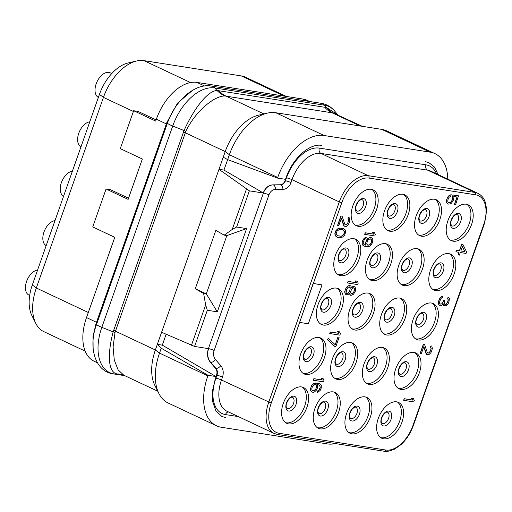 <?xml version="1.0" encoding="UTF-8"?>
<svg xmlns="http://www.w3.org/2000/svg" width="512" height="512" viewBox="0 0 512 512"><rect width="100%" height="100%" fill="white"/><g stroke="black" fill="none" stroke-linecap="round" stroke-linejoin="round"><path stroke-width="0.77" d="M128.538 198.208L110.451 189.69L106.086 189.005L92.73 226.931L114.771 237.312L86.515 317.549A43.718 25.824 115.2 0 0 94.074 361.21L97.421 362.79M309.638 101.498L307.206 100.352A43.718 25.824 115.2 0 0 302.963 99.059L196.954 82.413A43.718 25.824 115.2 0 0 156.384 119.149L155.699 121.094L133.658 110.714L138.054 111.405L156.115 119.91M286.4 96.461L245.542 77.21A43.718 25.824 115.2 0 0 241.299 75.917L144.019 60.64A43.718 25.824 115.2 0 0 136.653 60.992A43.718 25.824 115.2 0 0 103.45 97.376L36.32 288A43.718 25.824 115.2 0 0 35.75 323.302A43.718 25.824 115.2 0 0 43.878 331.661L85.158 351.11M136.653 60.992L128.09 62.982A37.709 22.272 115.2 0 0 99.45 94.362L32.32 284.979A37.709 22.272 115.2 0 0 31.834 315.437L35.75 323.302M106.086 189.005L128.128 199.386L142.342 159.027L120.301 148.64L133.658 110.714M192.595 90.291L177.6 103.046L166.861 122.458L96.013 323.642L92.998 336.602L93.133 348.595M337.574 114.656L326.739 107.699L324.749 107.27L216.992 90.464C206.694 91.066 192.819 110.899 184.051 130.547L113.152 331.866C107.558 353.024 107.635 372.378 117.165 373.946A31.078 26.778 107.3 0 1 121.075 374.349L123.808 375.219L157.741 391.206M362.349 126.33L333.126 112.966A31.078 22.989 -70.7 0 1 326.739 107.699L324.512 105.203A8.326 6.624 -81.1 0 0 321.146 103.302C326.554 104.192 331.059 106.778 334.662 111.059A45.299 26.752 115.2 0 0 324.512 105.203L214.765 87.968L216.992 90.464A31.085 25.939 -93.7 0 0 224.934 95.981C214.637 95.635 195.296 111.174 185.779 131.507L115.014 332.461L113.101 347.078L114.278 360.045L118.08 369.792L123.808 375.219M333.126 112.966L224.934 95.981M267.334 113.133L258.438 115.2A43.718 25.824 115.2 0 0 225.229 151.584L229.382 154.72A49.965 29.51 -64.8 0 1 267.334 113.133A49.965 29.51 -64.8 0 1 275.757 112.736L324.09 135.507A49.965 29.51 -64.8 0 0 277.722 177.485L277.517 178.074L285.498 179.328L285.018 180.685C284.013 183.264 282.406 184.621 280.198 184.762L272.858 184.864C268.435 185.146 265.222 187.866 263.213 193.018L249.376 190.842L218.989 169.306L225.229 151.584L185.261 132.755A6.246 0.858 -160.6 0 0 183.475 131.987M113.613 330.387A6.246 0.858 -160.6 0 1 115.398 331.155L155.36 349.984L218.989 169.306L223.955 170.086L227.642 159.616L277.517 178.074M161.248 348.205L208.058 375.302L207.853 375.885L159.52 353.114L155.36 349.984A43.718 25.824 115.2 0 0 154.797 385.293L158.867 393.472A49.965 29.51 -64.8 0 1 159.52 353.114L161.248 348.205L157.338 344.365L162.304 345.146L216.038 376.557L212.57 390.49L212.698 401.818L215.866 410.79L221.702 416.358L225.882 417.715L221.702 416.358L215.872 410.797L212.698 401.824L212.563 390.49L215.488 378.131M335.443 443.584A49.965 29.51 -64.8 0 1 327.354 443.91L221.344 427.27A49.965 29.51 -64.8 0 1 216.493 425.786L168.154 403.014A49.965 29.51 -64.8 0 1 158.867 393.472M208.058 375.302L216.038 376.557L216.518 375.194C217.357 372.544 217.03 370.266 215.546 368.358L210.374 362.304C207.392 358.49 206.739 353.933 208.416 348.621L194.579 346.451L207.322 310.272L217.293 311.84L246.611 228.589L226.912 235.578L224.173 235.149L215.846 230.368L195.296 288.723L203.622 293.498L206.362 293.933L195.296 288.723M216.493 425.786A49.965 29.51 -64.8 0 1 207.853 375.885M286.054 177.747C292.493 158.496 309.638 142.97 321.779 145.408L321.779 145.408C309.632 142.982 292.506 158.483 286.054 177.747L285.498 179.328M223.955 170.086L263.405 193.043L208.416 348.621M430.099 152.147A49.965 29.51 -64.8 0 1 434.95 153.632L386.618 130.861A49.965 29.51 -64.8 0 0 381.76 129.376L430.099 152.147L324.09 135.507M434.95 153.632A49.965 29.51 -64.8 0 1 447.789 179.155M438.099 174.592L434.522 167.11L428.826 162.63L425.562 161.696L428.838 162.63L434.534 167.11L438.099 174.592M223.251 157.203L227.654 159.629L229.382 154.72L277.722 177.485M249.376 190.842L236.634 227.021L246.611 228.589M299.629 322.419L271.219 403.091A29.357 17.338 115.2 0 0 279.149 433.28L385.773 450.022A29.357 17.338 115.2 0 0 413.018 425.357L483.571 225.011A29.357 17.338 115.2 0 0 475.642 194.822L369.018 178.08A29.357 17.338 115.2 0 0 341.773 202.746L313.344 283.469L322.042 284.883L313.312 283.514L299.61 322.413L308.339 323.782L322.042 284.883M453.203 241.178A19.776 11.68 -64.8 0 1 451.277 240.595A19.776 11.68 -64.8 0 1 448.461 219.27A19.776 11.68 -64.8 0 1 466.214 204.224A19.776 11.68 -64.8 0 1 468.134 204.806A19.776 11.68 -64.8 0 1 470.957 226.131A19.776 11.68 -64.8 0 1 453.203 241.178M435.802 290.586A19.776 11.68 -64.8 0 1 433.882 289.997A19.776 11.68 -64.8 0 1 431.059 268.672A19.776 11.68 -64.8 0 1 448.819 253.626A19.776 11.68 -64.8 0 1 450.739 254.214A19.776 11.68 -64.8 0 1 453.555 275.539A19.776 11.68 -64.8 0 1 435.802 290.586M418.406 339.987A19.776 11.68 -64.8 0 1 416.48 339.405A19.776 11.68 -64.8 0 1 413.664 318.08A19.776 11.68 -64.8 0 1 431.418 303.034A19.776 11.68 -64.8 0 1 433.338 303.622A19.776 11.68 -64.8 0 1 436.16 324.941A19.776 11.68 -64.8 0 1 418.406 339.987M401.005 389.395A19.776 11.68 -64.8 0 1 399.085 388.806A19.776 11.68 -64.8 0 1 396.262 367.488A19.776 11.68 -64.8 0 1 414.022 352.442A19.776 11.68 -64.8 0 1 415.942 353.024A19.776 11.68 -64.8 0 1 418.758 374.349A19.776 11.68 -64.8 0 1 401.005 389.395M383.61 438.803A19.776 11.68 -64.8 0 1 381.683 438.214A19.776 11.68 -64.8 0 1 378.867 416.89A19.776 11.68 -64.8 0 1 396.621 401.843A19.776 11.68 -64.8 0 1 398.541 402.432A19.776 11.68 -64.8 0 1 401.363 423.757A19.776 11.68 -64.8 0 1 383.61 438.803M421.523 236.205A19.776 11.68 -64.8 0 1 419.603 235.622A19.776 11.68 -64.8 0 1 416.781 214.298A19.776 11.68 -64.8 0 1 434.541 199.251A19.776 11.68 -64.8 0 1 436.461 199.834A19.776 11.68 -64.8 0 1 439.277 221.158A19.776 11.68 -64.8 0 1 421.523 236.205M404.122 285.613A19.776 11.68 -64.8 0 1 402.202 285.024A19.776 11.68 -64.8 0 1 399.386 263.699A19.776 11.68 -64.8 0 1 417.139 248.653A19.776 11.68 -64.8 0 1 419.059 249.242A19.776 11.68 -64.8 0 1 421.882 270.566A19.776 11.68 -64.8 0 1 404.122 285.613M386.726 335.014A19.776 11.68 -64.8 0 1 384.806 334.432A19.776 11.68 -64.8 0 1 381.984 313.107A19.776 11.68 -64.8 0 1 399.744 298.061A19.776 11.68 -64.8 0 1 401.664 298.643A19.776 11.68 -64.8 0 1 404.48 319.968A19.776 11.68 -64.8 0 1 386.726 335.014M369.325 384.422A19.776 11.68 -64.8 0 1 367.405 383.834A19.776 11.68 -64.8 0 1 364.589 362.515A19.776 11.68 -64.8 0 1 382.342 347.462A19.776 11.68 -64.8 0 1 384.262 348.051A19.776 11.68 -64.8 0 1 387.085 369.376A19.776 11.68 -64.8 0 1 369.325 384.422M351.93 433.83A19.776 11.68 -64.8 0 1 350.01 433.242A19.776 11.68 -64.8 0 1 347.187 411.917A19.776 11.68 -64.8 0 1 364.947 396.87A19.776 11.68 -64.8 0 1 366.867 397.459A19.776 11.68 -64.8 0 1 369.683 418.784A19.776 11.68 -64.8 0 1 351.93 433.83M389.843 231.232A19.776 11.68 -64.8 0 1 387.923 230.643A19.776 11.68 -64.8 0 1 385.107 209.325A19.776 11.68 -64.8 0 1 402.861 194.278A19.776 11.68 -64.8 0 1 404.781 194.861A19.776 11.68 -64.8 0 1 407.603 216.186A19.776 11.68 -64.8 0 1 389.843 231.232M372.448 280.64A19.776 11.68 -64.8 0 1 370.528 280.051A19.776 11.68 -64.8 0 1 367.706 258.726A19.776 11.68 -64.8 0 1 385.459 243.68A19.776 11.68 -64.8 0 1 387.386 244.269A19.776 11.68 -64.8 0 1 390.202 265.594A19.776 11.68 -64.8 0 1 372.448 280.64M355.046 330.042A19.776 11.68 -64.8 0 1 353.126 329.459A19.776 11.68 -64.8 0 1 350.31 308.134A19.776 11.68 -64.8 0 1 368.064 293.088A19.776 11.68 -64.8 0 1 369.984 293.67A19.776 11.68 -64.8 0 1 372.806 314.995A19.776 11.68 -64.8 0 1 355.046 330.042M337.651 379.45A19.776 11.68 -64.8 0 1 335.731 378.861A19.776 11.68 -64.8 0 1 332.909 357.536A19.776 11.68 -64.8 0 1 350.662 342.49A19.776 11.68 -64.8 0 1 352.589 343.078A19.776 11.68 -64.8 0 1 355.405 364.403A19.776 11.68 -64.8 0 1 337.651 379.45M320.25 428.851A19.776 11.68 -64.8 0 1 318.33 428.269A19.776 11.68 -64.8 0 1 315.514 406.944A19.776 11.68 -64.8 0 1 333.267 391.898A19.776 11.68 -64.8 0 1 335.187 392.486A19.776 11.68 -64.8 0 1 338.01 413.805A19.776 11.68 -64.8 0 1 320.25 428.851M358.17 226.259A19.776 11.68 -64.8 0 1 356.25 225.67A19.776 11.68 -64.8 0 1 353.427 204.352A19.776 11.68 -64.8 0 1 371.181 189.306A19.776 11.68 -64.8 0 1 373.107 189.888A19.776 11.68 -64.8 0 1 375.923 211.213A19.776 11.68 -64.8 0 1 358.17 226.259M340.768 275.667A19.776 11.68 -64.8 0 1 338.848 275.078A19.776 11.68 -64.8 0 1 336.032 253.754A19.776 11.68 -64.8 0 1 353.786 238.707A19.776 11.68 -64.8 0 1 355.706 239.296A19.776 11.68 -64.8 0 1 358.528 260.621A19.776 11.68 -64.8 0 1 340.768 275.667M323.373 325.069A19.776 11.68 -64.8 0 1 321.453 324.486A19.776 11.68 -64.8 0 1 318.63 303.162A19.776 11.68 -64.8 0 1 336.384 288.115A19.776 11.68 -64.8 0 1 338.31 288.698A19.776 11.68 -64.8 0 1 341.126 310.022A19.776 11.68 -64.8 0 1 323.373 325.069M305.971 374.477A19.776 11.68 -64.8 0 1 304.051 373.888A19.776 11.68 -64.8 0 1 301.235 352.563A19.776 11.68 -64.8 0 1 318.989 337.517A19.776 11.68 -64.8 0 1 320.909 338.106A19.776 11.68 -64.8 0 1 323.731 359.43A19.776 11.68 -64.8 0 1 305.971 374.477M288.576 423.878A19.776 11.68 -64.8 0 1 286.656 423.296A19.776 11.68 -64.8 0 1 283.834 401.971A19.776 11.68 -64.8 0 1 301.587 386.925A19.776 11.68 -64.8 0 1 303.514 387.507A19.776 11.68 -64.8 0 1 306.33 408.832A19.776 11.68 -64.8 0 1 288.576 423.878M463.046 244.755L461.619 244.486L459.43 250.707L456.454 250.246L455.91 251.802L459.034 252.339L458.118 254.931L459.392 255.13L460.307 252.538L466.035 253.44L466.586 251.878L463.046 244.755L461.773 244.557L459.584 250.784L456.608 250.317L456.064 251.872M458.867 252.314L458.118 254.931M442.963 296.064L441.261 296.576L439.194 299.258L438.31 302.406L438.976 304.973L441.466 305.408L443.162 303.763L443.891 305.517L446.01 305.85L448.019 303.974L448.87 302.195L449.421 298.72L448.934 297.555L448.179 297.158L447.718 298.458L448.326 299.917L448.083 301.248L446.349 304.262L445.101 304.614L444.435 303.962L444.685 300.717L443.834 300.582L442.01 303.853L440.128 304.109L439.552 303.194L439.77 301.312L440.986 298.496L442.502 297.363L442.963 296.064L442.234 296.224L439.923 298.33L438.618 301.408L438.675 304.422L439.674 305.402M443.066 303.904L443.738 305.446L444.646 305.914M448.179 297.158L447.571 298.387L448.173 299.846L447.565 302.214L446.195 304.192L445.043 304.557M444.685 300.717L443.68 300.512L441.856 303.782L440.07 304.051M424.563 344.493L423.347 344.256L420.064 353.594L421.274 353.83L423.834 346.566L426.675 354.406L428.794 354.739L430.803 352.864L431.558 351.341L432.352 348.454L431.808 346.182L431.053 345.786L430.598 347.085L431.2 348.544L429.92 352.179L427.981 353.242L427.315 352.589L424.563 344.493L423.501 344.326L420.211 353.664M423.763 346.758L426.067 353.715L427.43 354.797M431.053 345.786L430.445 347.014L431.046 348.474L430.438 350.842L429.069 352.819L427.923 353.184M413.363 398.566L411.514 398.227L412.448 400.019L404.173 398.72L403.622 400.275L413.754 401.914L414.298 400.358L413.363 398.566L411.661 398.298L412.602 400.09L404.32 398.79L403.776 400.346M456.979 197.005L454.342 204.48L455.558 204.717L458.509 195.827L452.992 194.963L451.923 200.544L450.643 202.259L448.73 202.778M449.101 202.835L447.827 201.862L447.827 199.949L448.954 197.389L450.682 196.288L451.078 194.662L448.928 195.693L447.834 196.89L446.618 199.706L446.554 202.438L448.16 204.102L450.253 203.885L451.373 203.238L453.133 200.781L453.926 197.894L453.747 196.499L457.146 197.03L454.496 204.55M374.413 232.621L372.563 232.282L373.498 234.074L365.222 232.774L364.672 234.33L374.803 235.968L375.347 234.406L374.413 232.621L372.71 232.352L373.651 234.144L365.37 232.845L364.826 234.4M366.246 237.357L364.243 238.093L362.112 241.587L362.048 244.314L363.507 245.914L366.534 246.707L369.357 246.33L371.578 244.493L372.698 241.933L372.762 239.206L372.192 238.291L370.464 237.472L369.216 237.824L368.096 238.47L366.33 240.928L365.632 243.558L365.933 245.248L364.326 244.723L363.328 243.744L363.238 242.086L364.269 239.789L365.792 238.656L366.246 237.357L365.517 237.517L363.302 239.36L362.266 241.664L362.202 244.39L363.654 245.984M371.309 237.606L370.31 237.402L367.942 238.4L366.848 239.597L365.722 242.157L365.779 245.178L364.282 244.691M357.286 281.248L355.437 280.909L356.378 282.701L348.096 281.402L347.546 282.957L357.677 284.595L358.227 283.04L357.286 281.248L355.59 280.979L356.525 282.771L348.25 281.472L347.699 283.027M350.15 285.6L348.122 285.779L346.118 287.654L344.653 291.808L345.197 294.08L346.867 294.938L348.109 294.586L349.504 293.165L349.901 294.592L351.2 295.347L353.357 294.317L355.117 291.853L355.731 289.485L355.187 287.213L353.67 286.426L351.334 287.974L351.034 286.285L350.15 285.6L348.275 285.856L346.266 287.731L345.05 290.547L344.986 293.274L346.227 294.835M349.37 293.331L350.566 295.245M354.31 286.528L352.486 286.739L351.322 287.731M339.475 331.821L337.626 331.482L338.566 333.274L330.285 331.974L329.741 333.53L339.866 335.168L340.416 333.606L339.475 331.821L337.779 331.552L338.72 333.344L330.438 332.045L329.888 333.6M337.926 337.005L335.334 344.851L328.243 338.266L327.546 339.75L334.637 346.336L335.846 346.579L339.136 337.242L337.926 337.005L335.2 344.73M323.04 378.502L321.19 378.163L322.125 379.955L313.85 378.656L313.299 380.211L323.43 381.85L323.974 380.294L323.04 378.502L321.338 378.234L322.278 380.026L313.997 378.726L313.453 380.282M319.072 384.973L320.026 385.92L320.115 387.578L319.078 389.875L317.562 391.008L317.107 392.301L317.984 392.211L320.205 390.374L321.235 388.07L321.299 385.344L319.846 383.75L316.966 383.021L314.144 383.398L311.93 385.242L310.803 387.802L310.739 390.528L312.192 392.128L313.254 392.294L314.496 391.942L316.499 390.067L317.626 387.507L317.568 384.486L319.725 385.37L320.269 387.648L319.718 389.203L317.715 391.078L317.254 392.371M319.846 383.75L315.238 382.976L312.87 383.974L311.776 385.171L310.406 389.062L310.586 390.458L312.192 392.128M342.086 216.186L340.877 215.949L337.587 225.286L338.797 225.523L341.357 218.259L344.198 226.099L346.323 226.432L348.326 224.557L349.088 223.034L349.875 220.147L349.338 217.875L348.576 217.478L348.122 218.778L348.723 220.243L347.443 223.872L345.504 224.934L344.838 224.282L342.086 216.186L341.024 216.019L337.741 225.357M341.293 218.451L343.59 225.408L344.954 226.49M348.576 217.478L347.968 218.707L348.576 220.166L347.962 222.534L346.598 224.512L345.446 224.877M343.923 228.794L339.738 228.083L337.978 228.634L335.974 230.509L334.874 233.619L335.059 235.014L336.083 236.544L337.754 237.402L339.661 237.702L342.579 237.062L344.582 235.187L345.677 232.077L345.133 229.805L343.923 228.794L341.043 228.064L338.131 228.704L336.122 230.579L335.027 233.69L335.571 235.962L336.781 236.973M313.158 283.443L299.61 322.413M466.95 204.378A19.776 11.68 115.2 0 1 468.256 226.042A19.776 11.68 115.2 0 1 450.918 240.102A19.776 11.68 -64.8 0 1 450.189 239.949M449.549 253.779A19.776 11.68 115.2 0 1 450.854 275.443A19.776 11.68 115.2 0 1 433.523 289.51A19.776 11.68 -64.8 0 1 432.787 289.357M432.154 303.187A19.776 11.68 115.2 0 1 433.459 324.851A19.776 11.68 115.2 0 1 416.122 338.918A19.776 11.68 -64.8 0 1 415.392 338.765M414.752 352.595A19.776 11.68 115.2 0 1 416.058 374.253A19.776 11.68 115.2 0 1 398.726 388.32A19.776 11.68 -64.8 0 1 397.99 388.166M397.357 401.997A19.776 11.68 115.2 0 1 398.662 423.661A19.776 11.68 115.2 0 1 381.325 437.728A19.776 11.68 -64.8 0 1 380.595 437.574M435.27 199.405A19.776 11.68 115.2 0 1 436.576 221.069A19.776 11.68 115.2 0 1 419.245 235.13A19.776 11.68 -64.8 0 1 418.509 234.976M417.869 248.806A19.776 11.68 115.2 0 1 419.181 270.47A19.776 11.68 115.2 0 1 401.843 284.538A19.776 11.68 -64.8 0 1 401.114 284.384M400.474 298.214A19.776 11.68 115.2 0 1 401.779 319.878A19.776 11.68 115.2 0 1 384.448 333.946A19.776 11.68 -64.8 0 1 383.712 333.792M383.072 347.616A19.776 11.68 115.2 0 1 384.384 369.28A19.776 11.68 115.2 0 1 367.046 383.347A19.776 11.68 -64.8 0 1 366.317 383.194M365.677 397.024A19.776 11.68 115.2 0 1 366.982 418.688A19.776 11.68 115.2 0 1 349.651 432.755A19.776 11.68 -64.8 0 1 348.915 432.602M403.59 194.432A19.776 11.68 115.2 0 1 404.902 216.09A19.776 11.68 115.2 0 1 387.565 230.157A19.776 11.68 -64.8 0 1 386.835 230.003M386.195 243.834A19.776 11.68 115.2 0 1 387.501 265.498A19.776 11.68 115.2 0 1 370.17 279.565A19.776 11.68 -64.8 0 1 369.434 279.411M368.794 293.242A19.776 11.68 115.2 0 1 370.106 314.906A19.776 11.68 115.2 0 1 352.768 328.966A19.776 11.68 -64.8 0 1 352.038 328.813M351.398 342.643A19.776 11.68 115.2 0 1 352.704 364.307A19.776 11.68 115.2 0 1 335.373 378.374A19.776 11.68 -64.8 0 1 334.637 378.221M333.997 392.051A19.776 11.68 115.2 0 1 335.309 413.715A19.776 11.68 115.2 0 1 317.971 427.782A19.776 11.68 -64.8 0 1 317.242 427.629M371.917 189.459A19.776 11.68 115.2 0 1 373.222 211.117A19.776 11.68 115.2 0 1 355.891 225.184A19.776 11.68 -64.8 0 1 355.155 225.03M354.515 238.861A19.776 11.68 115.2 0 1 355.827 260.525A19.776 11.68 115.2 0 1 338.49 274.592A19.776 11.68 -64.8 0 1 337.76 274.438M337.12 288.269A19.776 11.68 115.2 0 1 338.426 309.933A19.776 11.68 115.2 0 1 321.094 323.994A19.776 11.68 -64.8 0 1 320.358 323.84M319.718 337.67A19.776 11.68 115.2 0 1 321.03 359.334A19.776 11.68 115.2 0 1 303.693 373.402A19.776 11.68 -64.8 0 1 302.963 373.248M302.323 387.078A19.776 11.68 115.2 0 1 303.629 408.742A19.776 11.68 115.2 0 1 286.298 422.81A19.776 11.68 -64.8 0 1 285.562 422.656M462.406 246.573L464.89 251.616L460.858 250.982L462.406 246.573M462.362 246.714L464.89 251.616M464.736 251.546L460.87 250.938M452.352 196.774L452.774 197.984L452.077 200.614L450.797 202.33L449.248 202.906M452.992 194.963L452.506 196.851M458.662 195.898L453.146 195.034M447.123 203.347L448.16 204.102M446.554 202.438L447.277 203.418M446.368 201.037L446.701 202.509M446.618 199.706L446.522 201.107M447.162 198.15L446.765 199.782M447.834 196.89L447.315 198.227M448.928 195.693L447.987 196.96M450.048 195.046L449.075 195.763M451.232 194.733L450.202 195.117M367.936 245.286L366.931 244.307L366.784 243.462L367.488 240.838L368.672 239.379L370.643 238.874L371.642 239.846L371.795 240.691L371.091 243.322L369.907 244.774L367.936 245.286M370.586 238.861L371.642 240.621L370.938 243.251L369.754 244.704L367.84 245.222M346.566 289.414L347.936 287.443L349.062 286.797L349.696 286.899L350.272 287.808L349.811 291.021L348.448 292.998L347.322 293.638L346.688 293.542L346.112 292.627L346.566 289.414M354.061 291.686L352.48 293.632L351.232 293.984L350.509 292.224L351.603 289.114L353.427 287.757L354.304 288.442L354.426 290.65L353.478 292.691M349.581 286.88L350.176 288.845L349.658 290.95L348.294 292.922L346.65 293.485M353.331 292.621L351.194 293.926M353.741 287.808L354.426 289.51L353.907 291.616M327.546 339.75L334.79 346.413M328.243 338.266L327.699 339.821M339.136 337.242L338.074 337.075M314.227 390.803L312.314 390.502L311.712 389.037L312.41 386.413L314.413 384.538L316.326 384.838L316.659 387.078L315.533 389.638L313.498 390.963M313.344 390.893L312.768 390.797M315.725 384.467L316.416 385.35L316.506 387.008L315.866 388.826L314.074 390.733M342.285 229.626L343.462 230.086L344.371 231.328L344.282 233.498L343.61 234.765L341.274 236.314L337.242 235.68L336.179 233.6L337.094 231.002L339.43 229.453L342.285 229.626M343.328 230.035L344.371 232.096L344.128 233.427L342.758 235.405L341.12 236.243L337.229 235.661M162.304 345.146L166.144 334.24M161.606 332.262L194.579 346.451M236.634 227.021L232.224 229.478L246.432 189.139M232.224 229.478L224.173 235.149M191.443 345.293L205.651 304.947L203.622 293.498M217.293 311.84L206.362 293.933M226.848 235.565L206.298 293.907M207.322 310.272L205.651 304.947M111.757 73.555L110.144 72.8A13.638 8.051 115.2 0 0 96.166 83.853A13.638 8.051 -64.8 0 0 98.381 97.402M89.792 121.786A13.638 8.051 115.2 0 0 78.765 133.254A13.638 8.051 -64.8 0 0 80.979 146.803M54.995 220.595A13.638 8.051 115.2 0 0 43.968 232.07A13.638 8.051 -64.8 0 0 46.182 245.619M37.594 270.003A13.638 8.051 115.2 0 0 26.573 281.472A13.638 8.051 -64.8 0 0 28.928 295.091L29.677 295.443M72.39 171.194A13.638 8.051 115.2 0 0 61.37 182.662A13.638 8.051 -64.8 0 0 63.584 196.211M381.76 129.376L275.757 112.736M133.389 111.482L103.45 97.376L99.45 94.362M88.301 312.486L36.32 288L32.32 284.979M284.154 96.109L241.299 75.917M190.554 82.566L144.019 60.64M156.384 119.149L167.04 124.256M86.515 317.549L97.178 322.656M196.954 82.413L204.582 86.01M307.392 101.146L302.963 99.059M96.013 323.642A2.08 0.365 -160.9 0 1 96.672 324.083M166.861 122.458L167.597 122.899M123.034 374.893L114.061 373.933A8.326 6.624 98.9 0 1 113.267 373.869C95.482 371.61 87.757 347.68 96.582 324.339A8.326 1.146 -160.6 0 0 101.83 327.347A45.299 26.752 115.2 0 0 114.061 373.933L124.582 375.584M185.779 131.507A6.272 1.261 -156.6 0 0 184.051 130.547L172.723 126.035A8.326 1.146 -160.6 0 1 167.475 123.021C175.066 100.582 195.104 82.963 211.405 86.074A8.326 6.624 -81.1 0 1 214.765 87.968A45.299 26.752 115.2 0 0 172.723 126.035L101.83 327.347L113.152 331.866A6.272 0.461 -164.5 0 1 115.014 332.461M118.867 374.24A31.226 24.832 98.9 0 1 121.402 374.413M324.749 107.27A31.226 24.832 -81.1 0 0 331.93 112.704L360.102 125.978M218.746 90.63A31.226 24.832 -81.1 0 0 225.92 96.058L263.872 113.939M436.518 173.85A35.392 20.902 115.2 0 0 425.958 164.838L319.328 148.096A35.392 20.902 115.2 0 0 286.483 177.837L285.453 180.755A6.246 4.966 98.9 0 1 280.582 184.826L273.146 184.909A12.493 9.933 -81.1 0 0 263.405 193.043A4.166 0.57 -160.6 0 1 268.941 194.867L214.144 350.477A4.166 0.57 -160.6 0 0 208.608 348.653A12.493 9.933 -81.1 0 0 210.656 362.349L215.93 368.416A6.246 4.966 98.9 0 1 216.96 375.264L216.518 375.194M215.546 368.358L215.93 368.416A4.166 2.099 139 0 0 220.781 365.677A10.406 8.275 98.9 0 1 222.49 377.088A4.166 0.57 -160.6 0 0 216.96 375.264L215.93 378.182A35.392 20.902 115.2 0 0 225.485 414.579L238.323 416.595M286.483 177.837A4.166 0.57 -160.6 0 1 292.013 179.661L290.989 182.579A4.166 0.57 -160.6 0 0 285.453 180.755L285.018 180.685M214.144 350.477A8.326 6.624 -81.1 0 0 215.507 359.603A4.166 2.099 139 0 1 210.656 362.349L210.374 362.304M272.858 184.864L273.146 184.909A4.166 2.502 -90.6 0 1 275.43 189.44A8.326 6.624 -81.1 0 0 268.941 194.867M290.989 182.579A10.406 8.275 98.9 0 1 282.874 189.363A4.166 2.502 -90.6 0 0 280.582 184.826L280.198 184.762M282.874 189.363L275.43 189.44M319.328 148.096A4.166 3.309 -81.1 0 0 320.998 153.421A31.226 18.445 115.2 0 0 292.013 179.661L339.283 201.926L268.73 402.272A31.226 18.445 115.2 0 0 274.125 433.459L277.485 434.483L384.115 451.226C385.235 452.064 388.736 451.373 394.624 449.146L400.934 444.678C406.413 439.622 410.573 433.178 413.414 425.331L483.968 224.986C488.493 208.326 486.477 197.779 477.926 193.357A31.226 18.445 115.2 0 0 474.893 192.429L368.262 175.686A31.226 18.445 115.2 0 0 339.283 201.926L341.773 202.746M425.958 164.838A4.166 3.309 -81.1 0 0 427.629 170.163L320.998 153.421L368.262 175.686A1.875 1.491 -81.1 0 1 369.018 178.08M477.926 193.357L430.662 171.085A31.226 18.445 115.2 0 0 427.629 170.163L474.893 192.429A1.875 1.491 -81.1 0 1 475.642 194.822M225.485 414.579A4.166 3.309 98.9 0 1 228.352 411.898M215.93 378.182A4.166 0.57 -160.6 0 1 221.466 380.006A31.226 18.445 115.2 0 0 226.861 411.194L274.125 433.459M222.49 377.088L221.466 380.006L271.219 403.091M215.507 359.603L220.781 365.677M279.149 433.28A1.875 1.491 98.9 0 1 277.485 434.483M483.571 225.011L483.968 224.986M413.018 425.357L413.414 425.331M385.773 450.022A1.875 1.491 98.9 0 1 384.115 451.226M453.286 228.352A7.968 4.704 115.2 0 0 460.678 221.658A7.968 4.704 115.2 0 0 458.528 213.466A7.968 4.704 -64.8 0 0 451.136 220.16A7.968 4.704 -64.8 0 0 453.286 228.352M452.358 226.042A6.246 3.686 -64.8 0 1 451.75 225.856L450.861 224.128C450.426 222.144 451.366 219.507 453.677 216.23C455.552 214.694 456.602 214.112 456.826 214.483L457.075 214.554A6.246 3.686 115.2 0 1 457.965 221.286A6.246 3.686 115.2 0 1 452.358 226.042M435.885 277.76A7.968 4.704 115.2 0 0 443.283 271.066A7.968 4.704 115.2 0 0 441.133 262.874A7.968 4.704 -64.8 0 0 433.734 269.568A7.968 4.704 -64.8 0 0 435.885 277.76M434.957 275.443A6.246 3.686 -64.8 0 1 434.349 275.264L433.459 273.536C433.03 271.546 433.965 268.915 436.275 265.638C438.15 264.102 439.2 263.52 439.43 263.885L439.674 263.962A6.246 3.686 115.2 0 1 440.563 270.694A6.246 3.686 115.2 0 1 434.957 275.443M418.49 327.162A7.968 4.704 115.2 0 0 425.882 320.474A7.968 4.704 115.2 0 0 423.731 312.282A7.968 4.704 -64.8 0 0 416.339 318.97A7.968 4.704 -64.8 0 0 418.49 327.162M417.562 324.851A6.246 3.686 -64.8 0 1 416.954 324.666L416.064 322.944C415.629 320.954 416.57 318.323 418.88 315.046C420.755 313.51 421.805 312.922 422.029 313.293L422.278 313.363A6.246 3.686 115.2 0 1 423.168 320.102A6.246 3.686 115.2 0 1 417.562 324.851M401.088 376.57A7.968 4.704 115.2 0 0 408.486 369.875A7.968 4.704 115.2 0 0 406.336 361.683A7.968 4.704 -64.8 0 0 398.938 368.378A7.968 4.704 -64.8 0 0 401.088 376.57M400.16 374.259A6.246 3.686 -64.8 0 1 399.552 374.074L398.662 372.346C398.234 370.362 399.168 367.725 401.478 364.448C403.354 362.912 404.403 362.33 404.634 362.701L404.877 362.771A6.246 3.686 115.2 0 1 405.766 369.504A6.246 3.686 115.2 0 1 400.16 374.259M383.693 425.978A7.968 4.704 115.2 0 0 391.085 419.283A7.968 4.704 115.2 0 0 388.934 411.091A7.968 4.704 -64.8 0 0 381.542 417.786A7.968 4.704 -64.8 0 0 383.693 425.978M382.765 423.661A6.246 3.686 -64.8 0 1 382.157 423.475L381.267 421.754C380.832 419.763 381.773 417.133 384.083 413.856C385.958 412.32 387.008 411.738 387.232 412.102L387.482 412.179A6.246 3.686 115.2 0 1 388.371 418.912A6.246 3.686 115.2 0 1 382.765 423.661M421.606 223.379A7.968 4.704 115.2 0 0 429.005 216.685A7.968 4.704 115.2 0 0 426.854 208.493A7.968 4.704 -64.8 0 0 419.456 215.187A7.968 4.704 -64.8 0 0 421.606 223.379M420.678 221.069A6.246 3.686 -64.8 0 1 420.07 220.883L419.181 219.155C418.752 217.171 419.686 214.534 421.997 211.258C423.872 209.722 424.922 209.139 425.152 209.51L425.395 209.581A6.246 3.686 115.2 0 1 426.285 216.314A6.246 3.686 115.2 0 1 420.678 221.069M404.211 272.787A7.968 4.704 115.2 0 0 411.603 266.093A7.968 4.704 115.2 0 0 409.453 257.901A7.968 4.704 -64.8 0 0 402.061 264.595A7.968 4.704 -64.8 0 0 404.211 272.787M403.283 270.47A6.246 3.686 -64.8 0 1 402.675 270.285L401.786 268.563C401.35 266.573 402.291 263.942 404.602 260.666C406.477 259.13 407.526 258.547 407.75 258.912L408 258.989A6.246 3.686 115.2 0 1 408.89 265.722A6.246 3.686 115.2 0 1 403.283 270.47M386.81 322.189A7.968 4.704 115.2 0 0 394.208 315.494A7.968 4.704 115.2 0 0 392.058 307.302A7.968 4.704 -64.8 0 0 384.659 313.997A7.968 4.704 -64.8 0 0 386.81 322.189M385.882 319.878A6.246 3.686 -64.8 0 1 385.274 319.693L384.384 317.965C383.955 315.981 384.89 313.35 387.2 310.067C389.075 308.531 390.125 307.949 390.355 308.32L390.598 308.39A6.246 3.686 115.2 0 1 391.488 315.13A6.246 3.686 115.2 0 1 385.882 319.878M369.414 371.597A7.968 4.704 115.2 0 0 376.806 364.902A7.968 4.704 115.2 0 0 374.656 356.71A7.968 4.704 -64.8 0 0 367.264 363.405A7.968 4.704 -64.8 0 0 369.414 371.597M368.486 369.286A6.246 3.686 -64.8 0 1 367.878 369.101L366.989 367.373C366.554 365.382 367.494 362.752 369.805 359.475C371.68 357.939 372.73 357.357 372.954 357.722L373.203 357.798A6.246 3.686 115.2 0 1 374.093 364.531A6.246 3.686 115.2 0 1 368.486 369.286M352.013 420.998A7.968 4.704 115.2 0 0 359.411 414.31A7.968 4.704 115.2 0 0 357.261 406.118A7.968 4.704 -64.8 0 0 349.862 412.813A7.968 4.704 -64.8 0 0 352.013 420.998M351.085 418.688A6.246 3.686 -64.8 0 1 350.477 418.502L349.587 416.781C349.158 414.79 350.093 412.16 352.403 408.883C354.278 407.347 355.328 406.758 355.558 407.13L355.802 407.206A6.246 3.686 115.2 0 1 356.691 413.939A6.246 3.686 115.2 0 1 351.085 418.688M389.933 218.406A7.968 4.704 115.2 0 0 397.325 211.712A7.968 4.704 115.2 0 0 395.174 203.52A7.968 4.704 -64.8 0 0 387.782 210.214A7.968 4.704 -64.8 0 0 389.933 218.406M389.005 216.096A6.246 3.686 -64.8 0 1 388.397 215.91L387.507 214.182C387.072 212.198 388.013 209.562 390.323 206.285C392.198 204.749 393.248 204.166 393.472 204.538L393.715 204.608A6.246 3.686 115.2 0 1 394.611 211.341A6.246 3.686 115.2 0 1 389.005 216.096M372.531 267.814A7.968 4.704 115.2 0 0 379.93 261.12A7.968 4.704 115.2 0 0 377.773 252.928A7.968 4.704 -64.8 0 0 370.381 259.622A7.968 4.704 -64.8 0 0 372.531 267.814M371.603 265.498A6.246 3.686 -64.8 0 1 370.995 265.312L370.106 263.59C369.67 261.6 370.611 258.97 372.922 255.693C374.797 254.157 375.846 253.574 376.077 253.939L376.32 254.016A6.246 3.686 115.2 0 1 377.21 260.749A6.246 3.686 115.2 0 1 371.603 265.498M355.136 317.216A7.968 4.704 115.2 0 0 362.528 310.522A7.968 4.704 115.2 0 0 360.378 302.33A7.968 4.704 -64.8 0 0 352.986 309.024A7.968 4.704 -64.8 0 0 355.136 317.216M354.208 314.906A6.246 3.686 -64.8 0 1 353.6 314.72L352.71 312.992C352.275 311.008 353.216 308.371 355.526 305.094C357.402 303.558 358.451 302.976 358.675 303.347L358.918 303.418A6.246 3.686 115.2 0 1 359.814 310.15A6.246 3.686 115.2 0 1 354.208 314.906M337.734 366.624A7.968 4.704 115.2 0 0 345.133 359.93A7.968 4.704 115.2 0 0 342.976 351.738A7.968 4.704 -64.8 0 0 335.584 358.432A7.968 4.704 -64.8 0 0 337.734 366.624M336.806 364.307A6.246 3.686 -64.8 0 1 336.198 364.128L335.309 362.4C334.874 360.41 335.814 357.779 338.125 354.502C340 352.966 341.05 352.384 341.28 352.749L341.523 352.826A6.246 3.686 115.2 0 1 342.413 359.558A6.246 3.686 115.2 0 1 336.806 364.307M320.339 416.026A7.968 4.704 115.2 0 0 327.731 409.338A7.968 4.704 115.2 0 0 325.581 401.146A7.968 4.704 -64.8 0 0 318.189 407.834A7.968 4.704 -64.8 0 0 320.339 416.026M319.411 413.715A6.246 3.686 -64.8 0 1 318.803 413.53L317.914 411.808C317.478 409.818 318.419 407.187 320.73 403.91C322.605 402.374 323.654 401.786 323.878 402.157L324.122 402.227A6.246 3.686 115.2 0 1 325.018 408.966A6.246 3.686 115.2 0 1 319.411 413.715M358.253 213.434A7.968 4.704 115.2 0 0 365.651 206.739A7.968 4.704 115.2 0 0 363.494 198.547A7.968 4.704 -64.8 0 0 356.102 205.242A7.968 4.704 -64.8 0 0 358.253 213.434M357.325 211.123A6.246 3.686 -64.8 0 1 356.717 210.938L355.827 209.21C355.392 207.226 356.333 204.589 358.643 201.312C360.518 199.776 361.568 199.194 361.798 199.565L362.042 199.635A6.246 3.686 115.2 0 1 362.931 206.368A6.246 3.686 115.2 0 1 357.325 211.123M340.858 262.842A7.968 4.704 115.2 0 0 348.25 256.147A7.968 4.704 115.2 0 0 346.099 247.955A7.968 4.704 -64.8 0 0 338.707 254.65A7.968 4.704 -64.8 0 0 340.858 262.842M339.923 260.525A6.246 3.686 -64.8 0 1 339.322 260.339L338.432 258.618C337.997 256.627 338.938 253.997 341.248 250.72C343.123 249.184 344.173 248.595 344.397 248.966L344.64 249.043A6.246 3.686 115.2 0 1 345.536 255.776A6.246 3.686 115.2 0 1 339.923 260.525M323.456 312.243A7.968 4.704 115.2 0 0 330.854 305.549A7.968 4.704 115.2 0 0 328.698 297.357A7.968 4.704 -64.8 0 0 321.306 304.051A7.968 4.704 -64.8 0 0 323.456 312.243M322.528 309.933A6.246 3.686 -64.8 0 1 321.92 309.747L321.03 308.019C320.595 306.035 321.536 303.398 323.846 300.122C325.722 298.586 326.771 298.003 327.002 298.374L327.245 298.445A6.246 3.686 115.2 0 1 328.134 305.178A6.246 3.686 115.2 0 1 322.528 309.933M306.061 361.651A7.968 4.704 115.2 0 0 313.453 354.957A7.968 4.704 115.2 0 0 311.302 346.765A7.968 4.704 -64.8 0 0 303.91 353.459A7.968 4.704 -64.8 0 0 306.061 361.651M305.126 359.334A6.246 3.686 -64.8 0 1 304.525 359.149L303.635 357.427C303.2 355.437 304.141 352.806 306.451 349.53C308.326 347.994 309.376 347.411 309.6 347.776L309.843 347.853A6.246 3.686 115.2 0 1 310.739 354.586A6.246 3.686 115.2 0 1 305.126 359.334M288.659 411.053A7.968 4.704 115.2 0 0 296.058 404.358A7.968 4.704 115.2 0 0 293.901 396.173A7.968 4.704 -64.8 0 0 286.509 402.861A7.968 4.704 -64.8 0 0 288.659 411.053M287.731 408.742A6.246 3.686 -64.8 0 1 287.123 408.557L286.234 406.829C285.798 404.845 286.739 402.214 289.05 398.931C290.925 397.395 291.974 396.813 292.205 397.184L292.448 397.254A6.246 3.686 115.2 0 1 293.338 403.994A6.246 3.686 115.2 0 1 287.731 408.742M167.475 123.021L96.582 324.339M321.146 103.302L211.405 86.074M113.267 373.869L124.774 375.674M337.696 114.714L334.662 111.059"/></g></svg>
